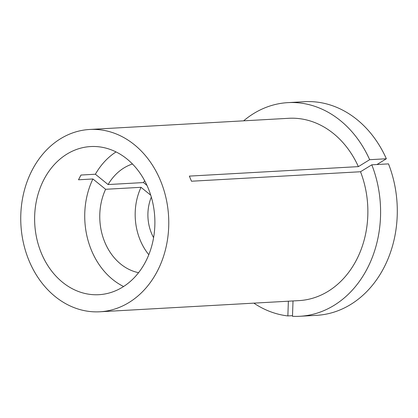 <?xml version="1.0" encoding="UTF-8"?>
<svg xmlns="http://www.w3.org/2000/svg" width="418" height="418" viewBox="0 0 418 418"><rect width="100%" height="100%" fill="white"/><g stroke="black" fill="none" stroke-linecap="round" stroke-linejoin="round"><path stroke-width="0.63" d="M293.013 300.944L292.485 316.306A106.992 86.667 -93.2 0 0 299.852 316.28L316.557 315.339A106.992 86.667 -93.2 0 0 350.697 304.461A106.992 86.667 -93.2 0 0 388.5 163.877L371.801 164.817L360.515 171.746L191.491 181.224L189.349 176.109L358.378 166.625A91.296 73.955 -93.2 0 0 288.744 118.299L89.64 129.47A91.296 73.955 -93.2 0 0 60.505 138.755A91.296 73.955 -93.2 0 0 23.523 243.323A91.296 73.955 -93.2 0 0 99.871 311.781A91.296 73.955 -93.2 0 0 129.005 302.501A91.296 73.955 -93.2 0 0 165.988 197.928A91.296 73.955 -93.2 0 0 89.64 129.47M299.852 316.28A106.992 86.667 -93.2 0 0 333.998 305.401A106.992 86.667 -93.2 0 0 371.801 164.817M116.037 151.922A74.179 60.087 -93.2 0 0 95.388 174.233L80.977 175.043L78.495 179.782L92.906 178.972A74.179 60.087 -93.2 0 0 123.587 286.518M66.927 154.106A74.179 60.087 -93.2 0 0 36.878 239.065A74.179 60.087 -93.2 0 0 98.909 294.69A74.179 60.087 -93.2 0 0 122.584 287.15A74.179 60.087 -93.2 0 0 152.633 202.187A74.179 60.087 -93.2 0 0 90.602 146.561A74.179 60.087 -93.2 0 0 66.927 154.106M99.871 311.781L298.974 300.61A91.296 73.955 -93.2 0 0 328.109 291.33A91.296 73.955 -93.2 0 0 360.515 171.746M151.321 197.113A39.945 32.353 -93.2 0 0 153.594 237.664M150.746 195.206L141.018 187.306A55.636 45.066 -93.2 0 0 148.798 254.719M141.018 187.306L105.608 189.291A55.636 45.066 -93.2 0 0 138.572 272.677M105.608 189.291L92.906 178.972M146.974 185.388L143.499 182.567L108.09 184.552L95.388 174.233M144.644 180.701A55.636 45.066 -93.2 0 0 143.499 182.567M132.475 164.002A55.636 45.066 -93.2 0 0 108.09 184.552M253.862 303.144A106.992 86.667 -93.2 0 0 287.861 315.93L288.373 301.206M292.506 315.668L287.861 315.93M376.973 164.525L386.363 158.762L369.658 159.697A106.992 86.667 -93.2 0 0 287.866 102.635A106.992 86.667 -93.2 0 0 243.631 120.833M369.658 159.697L358.378 166.625M386.363 158.762A106.992 86.667 -93.2 0 0 304.57 101.694L287.866 102.635"/></g></svg>
